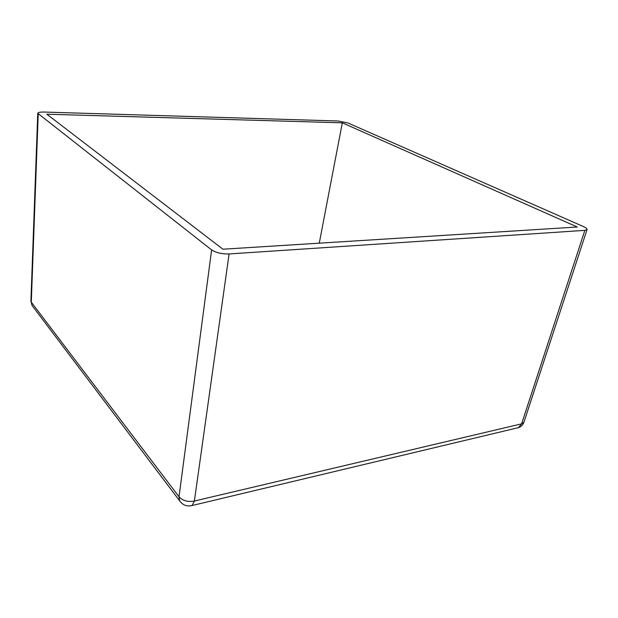 <?xml version="1.0" encoding="UTF-8"?>
<svg xmlns="http://www.w3.org/2000/svg" width="618" height="618" viewBox="0 0 618 618"><rect width="100%" height="100%" fill="white"/><g stroke="black" fill="none" stroke-linecap="round" stroke-linejoin="round"><path stroke-width="0.93" d="M211.626 249.919C216.014 252.762 221.839 254.106 229.1 253.952L584.852 230.367L587.069 229.525C587.239 228.722 586.057 227.756 583.531 226.613L347.988 122.99L338.216 121.004L44.025 112.051C40.124 111.982 38.038 112.399 37.768 113.295L211.626 249.919L179.011 496.787L31.294 302.179L32.097 305.555L32.97 306.713M222.92 249.209L577.274 227.007L342.318 122.828L46.852 114.214L222.92 249.209M319.267 243.175L342.318 122.828M38.208 113.959L31.294 302.179L30.908 301.136L32.097 305.555L180.78 502.341M584.852 230.367L521.623 423.84L523.917 422.248C522.975 424.906 521.144 426.706 518.44 427.648L516.996 427.996M229.1 253.952L194.384 501.036L192.105 505.524C186.953 506.706 182.82 505.176 179.691 500.943L179.011 496.787C182.696 500.765 187.826 502.179 194.384 501.036L521.623 423.84L518.44 427.648L191.001 505.787M37.768 113.295L30.908 301.136M587.069 229.525L523.917 422.248"/></g></svg>
